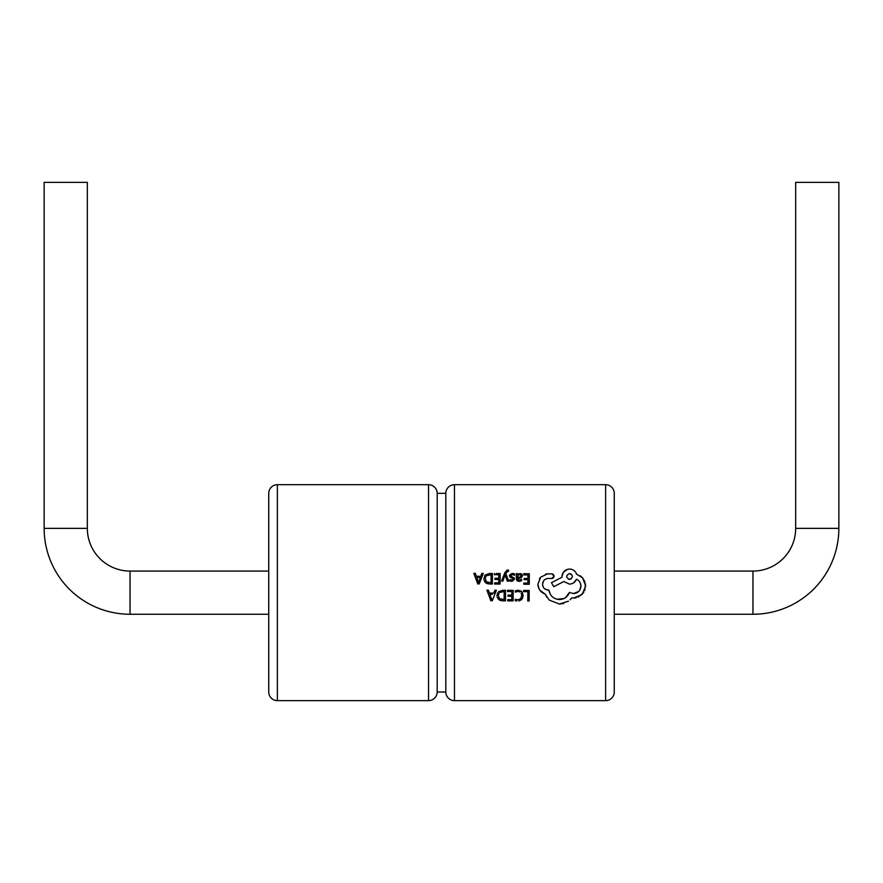 <?xml version="1.0" encoding="UTF-8"?>
<svg xmlns="http://www.w3.org/2000/svg" width="883" height="883" viewBox="0 0 883 883"><rect width="100%" height="100%" fill="white"/><g stroke="black" fill="none" stroke-linecap="round" stroke-linejoin="round"><path stroke-width="1.32" d="M614.259 571.069L752.956 571.069A42.704 42.704 0 0 0 795.66 528.365L795.66 182.362L838.85 182.362L838.85 528.365A85.894 85.894 0 0 1 752.956 614.259L614.259 614.259M268.741 614.259L130.044 614.259A85.894 85.894 0 0 1 44.15 528.365L44.15 182.362L87.34 182.362L87.34 528.365L44.15 528.365M268.741 571.069L130.044 571.069A42.704 42.704 0 0 1 87.34 528.365M437.184 493.332L437.184 692.007A8.642 8.642 0 0 1 428.542 700.638L428.542 484.69A8.642 8.642 0 0 1 437.184 493.332L445.816 493.332L445.816 692.007A8.642 8.642 0 0 0 454.458 700.638L605.628 700.638A8.642 8.642 0 0 0 614.259 692.007L614.259 493.332A8.642 8.642 0 0 0 605.628 484.69L454.458 484.69L454.458 700.638M428.542 484.69L277.372 484.69A8.642 8.642 0 0 0 268.741 493.332L268.741 692.007A8.642 8.642 0 0 0 277.372 700.638L428.542 700.638M445.816 493.332A8.642 8.642 0 0 1 454.458 484.69M437.184 692.007L445.816 692.007M511.136 576.257L514.138 577.946L514.502 579.138L512.394 581.257M509.778 580.981L511.555 581.323L509.778 580.981L509.778 579.69L512.736 579.976L511.687 580.252M510.54 580.065L509.778 579.69M513.144 579.248L512.736 579.976L512.857 578.542L513.144 579.248M512.857 578.542L510.407 577.327M509.535 575.054L512.041 573.464M513.652 574.778L514.535 575.275L514.546 573.906L513.763 573.608M503.233 590.285L505.551 590.297L505.473 600.837L502.471 600.815L498.498 599.391L497.052 596.919M504.59 600.837L505.473 600.837M499.425 600.065L501.257 600.716M496.93 595.65L497.714 592.725M487.195 590.175L488.398 590.175L489.458 593.067L492.957 593.1M496.378 590.241L494.877 590.23L496.378 590.241L492.295 600.749L490.838 600.738L486.897 590.164M529.248 584.292L529.314 573.751L529.248 584.292L523.818 584.248L529.248 584.292M527.891 583.067L523.829 583.034L527.891 583.067L527.913 579.69L524.149 579.667L527.913 579.69M527.924 578.486L524.16 578.453L527.924 578.486L527.946 574.943L523.641 574.91L527.946 574.943M507.195 571.312L505.827 573.597L506.412 572.228L508.52 571.334L508.531 570.164L506.566 570.33M508.531 570.164L507.681 570.043L508.531 570.164L508.52 571.334L507.769 571.18M505.164 574.822L505.319 575.451L505.164 574.822M502.869 581.091L501.5 581.08L502.869 581.091L505.131 574.822M529.204 590.473L523.641 590.429L529.204 590.473L529.127 601.014L527.769 601.003L529.127 601.014M527.835 591.665L527.769 601.003L527.835 591.665L523.63 591.632L523.641 590.429M539.888 590.263L545.23 594.138C540.683 592.405 538.233 589.116 537.879 584.259L539.06 588.928M537.879 584.259L540.705 577.162L539.425 578.84M540.705 577.162L547.548 573.84L545.473 574.215M553.674 577.559L553.906 575.23M553.177 574.336L551.963 573.873L554.127 576.213L551.787 578.52L552.802 578.288M550.661 578.431L551.787 578.52M543.1 586.787L542.526 584.226L543.542 580.937M545.683 579.038L547.957 578.42C544.634 578.928 542.824 580.859 542.526 584.226C542.835 587.769 544.778 589.734 548.332 590.109L544.954 589.005M564.016 598.531L557.052 599.281M550.186 594.071L548.928 590.109C550.021 595.882 553.498 599.027 559.347 599.557C564.237 599.358 567.603 596.974 569.447 592.427L565.562 597.625M580.374 583.199L580.959 586.146L579.535 590.473M578.718 591.422L573.409 593.586C577.957 593.166 580.473 590.694 580.959 586.146C580.826 582.979 579.347 580.672 576.511 579.215L578.122 580.219M573.696 582.802L576.511 579.215C575.175 582.305 572.813 583.939 569.425 584.116L563.829 581.522L569.425 584.116M551.456 582.714L553.751 586.698L551.456 582.714L561.985 577.239L561.985 576.489C562.449 571.974 564.965 569.491 569.535 569.049C573.023 569.248 575.385 570.97 576.621 574.193C575.396 570.981 573.034 569.259 569.535 569.049M567.548 569.303L563.255 572.394L561.985 576.489M584.987 581.93L582.592 577.835L580.142 575.738M584.723 590.661L585.495 583.851M578.056 597.206L583.773 592.471M576.621 574.193L582.592 577.835L585.683 586.025L582.096 594.546L573.453 598.078L576.135 597.802M573.453 598.078L571.731 597.923L570.087 599.789M568.409 601.191L559.392 604.049L563.74 603.453M559.392 604.049L549.226 600.087L545.23 594.138L546.743 597.162M522.515 592.592L520.926 590.915M522.427 598.519L523.178 595.495L521.621 599.579L518.994 600.992M516.842 601.058L515.242 600.661L515.253 599.237L515.242 600.661M518.685 599.789L516.5 599.734M516.29 599.667L515.253 599.237L517.736 599.877L520.617 598.729L521.743 595.572L521.235 593.266M520.043 591.974L518.034 591.422L515.308 592.107L515.319 590.804L518.233 590.208L521.853 591.676L523.178 595.495M516.985 591.5L518.034 591.422M477.261 576.257L480.76 576.29L481.798 573.409L483.299 573.42L481.798 573.409M483.299 573.42L479.215 583.928L478.045 583.928M511.842 591.544L511.82 595.098L511.842 591.544L507.526 591.522L507.537 590.319L512.074 590.352M507.703 600.859L513.133 600.893L507.703 600.859L507.714 599.645L507.703 600.859M508.531 599.645L511.787 599.678L511.809 596.301L511.787 599.678M511.809 596.301L508.034 596.279L508.045 595.065L508.034 596.279L508.796 596.279M507.526 591.522L508.42 591.522M517.239 580.893L520.076 581.279M521.599 580.694L521.61 579.414L521.599 580.694L519.005 581.378L516.301 578.497L516.919 580.595M517.659 573.663L516.334 573.652L517.659 573.663L517.648 574.833L517.659 573.663M518.42 573.983L517.648 574.833L519.999 573.509L521.732 574.105L519.999 573.509M522.195 576.687L522.328 575.186M517.946 579.767L517.626 578.453L521.301 577.703M521.732 574.105L522.372 575.716L519.855 578.155L517.626 578.453L519.138 580.308L521.61 579.414L518.597 580.23M496.224 573.509L500.131 573.542L500.054 584.082L500.131 573.542M496.389 584.049L500.054 584.082L494.623 584.038L494.635 582.835L498.696 582.857L498.729 579.48L494.955 579.458L498.729 579.48M494.955 579.458L494.966 578.255L497.979 578.277M494.447 574.701L498.763 574.734L494.447 574.701L494.458 573.497M491.511 584.016L492.394 584.027L492.471 573.486L491.886 573.486M486.345 583.255L488.178 583.895M483.851 578.829L485.462 574.91L489.568 573.464L492.471 573.486L492.394 584.027L489.381 584.005L485.407 582.581L483.972 580.087M485.462 574.91L484.635 575.904M569.447 592.427L573.409 593.586M568.42 579.16L569.535 579.391C565.771 577.416 565.793 575.462 569.579 573.542C573.343 575.517 573.332 577.471 569.535 579.391L571.08 578.961M571.511 574.292L569.579 573.542M563.829 581.522L553.751 586.698M548.332 590.109L548.928 590.109M551.334 578.442L547.957 578.42M547.548 573.84L551.963 573.873M501.5 581.08L504.977 572.438L507.681 570.043M505.827 573.597L508.718 581.124L507.25 581.124L505.319 575.451M478.343 581.842L476.787 577.449L480.33 577.471L478.509 582.581M477.758 583.928L473.818 573.354L475.319 573.365L476.379 576.257M477.67 577.46L476.787 577.449M523.641 574.91L523.652 573.707L529.314 573.751M523.818 584.248L523.829 583.034M524.149 579.667L524.16 578.453M489.866 594.259L491.588 599.391L489.866 594.259L492.526 594.281M491.621 599.391L491.798 598.663M493.851 593.1L494.877 590.23M498.542 591.731L502.648 590.285M502.648 591.478L499.513 592.559L504.182 591.489L504.127 599.623L499.491 598.597L498.365 595.617L498.917 593.321M498.409 594.91L498.674 597.438M498.873 597.857L500.175 599.06M504.127 599.623L504.182 591.489M513.211 590.352L513.133 600.893M508.045 595.065L511.82 595.098M517.67 576.29L517.626 577.438L519.392 577.217L520.672 576.765L519.392 577.217L520.672 576.765L520.661 574.932L521.036 575.815M520.661 574.932L519.645 574.579L520.661 574.932M519.645 574.579L518.211 575.186L519.645 574.579M517.626 577.438L518.211 575.186M516.301 578.497L516.334 573.652M512.504 573.453L514.546 573.906L514.535 575.275L512.372 574.524L510.804 575.539M509.877 576.897L509.447 575.65M498.729 578.277L498.763 574.734M486.423 575.749L491.103 574.678L491.036 582.802L486.412 581.776L485.275 578.807L485.838 576.489M485.319 578.133L485.595 580.639M485.793 581.036L487.096 582.25M795.66 528.365L838.85 528.365M752.956 571.069L752.956 614.259M130.044 571.069L130.044 614.259M277.372 484.69L277.372 700.638M605.628 700.638L605.628 484.69"/></g></svg>
